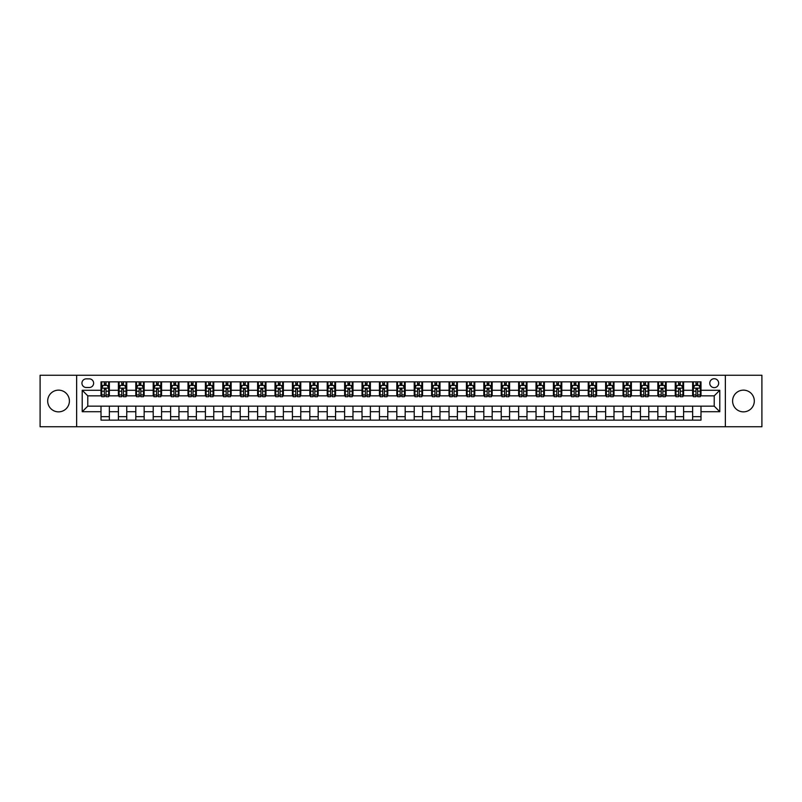 <?xml version="1.0" encoding="UTF-8"?>
<svg xmlns="http://www.w3.org/2000/svg" width="802" height="802" viewBox="0 0 802 802"><rect width="100%" height="100%" fill="white"/><g stroke="black" fill="none" stroke-linecap="round" stroke-linejoin="round"><path stroke-width="1.2" d="M743.454 390.143A10.857 10.857 0 0 0 732.597 401A10.857 10.857 0 0 0 743.454 411.857A10.857 10.857 0 0 0 754.311 401A10.857 10.857 0 0 0 743.454 390.143M58.546 390.143A10.857 10.857 0 0 0 47.689 401A10.857 10.857 0 0 0 58.546 411.857A10.857 10.857 0 0 0 69.403 401A10.857 10.857 0 0 0 58.546 390.143M714.221 378.724A4.451 4.451 0 0 0 709.77 383.186A4.451 4.451 0 0 0 714.221 387.637A4.451 4.451 0 0 0 718.672 383.186A4.451 4.451 0 0 0 714.221 378.724M725.359 426.754L761.9 426.754L761.9 375.246L725.359 375.246L725.359 426.754L76.641 426.754L76.641 375.246L40.1 375.246L40.1 426.754L76.641 426.754M86.245 387.496L89.313 387.496A4.311 4.311 0 0 0 93.623 383.186A4.311 4.311 0 0 0 89.313 378.865L86.245 378.865A4.311 4.311 0 0 0 81.934 383.186A4.311 4.311 0 0 0 86.245 387.496M725.359 375.246L76.641 375.246M101.002 411.717L82.215 411.717L82.215 390.283L101.002 390.283L101.002 395.847L87.779 395.847L87.779 406.153L101.002 406.153L101.002 420.138L700.998 420.138L700.998 406.153L714.221 406.153L714.221 395.847L700.998 395.847L700.998 390.283L719.785 390.283L719.785 411.717L700.998 411.717M700.998 390.283L700.998 381.862L101.002 381.862L101.002 390.283M692.647 381.862L692.647 395.847L693.339 395.847M695.986 395.847L697.66 395.847M700.296 395.847L700.998 395.847M692.647 395.847L682.903 395.847M675.244 381.862L675.244 395.847L675.936 395.847M678.582 395.847L680.256 395.847M675.244 395.847L665.5 395.847M657.841 381.862L657.841 395.847L658.532 395.847M661.179 395.847L662.853 395.847M657.841 395.847L648.096 395.847M640.437 381.862L640.437 395.847L641.139 395.847M643.785 395.847L645.45 395.847M640.437 395.847L630.693 395.847M623.044 381.862L623.044 395.847L623.735 395.847M626.382 395.847L628.046 395.847M623.044 395.847L613.289 395.847M605.64 381.862L605.64 395.847L606.332 395.847M608.979 395.847L610.653 395.847M605.64 395.847L595.896 395.847M588.237 381.862L588.237 395.847L588.929 395.847M591.575 395.847L593.249 395.847M588.237 395.847L578.493 395.847M570.834 381.862L570.834 395.847L571.535 395.847M574.172 395.847L575.846 395.847M570.834 395.847L561.089 395.847M553.43 381.862L553.43 395.847L554.132 395.847M556.778 395.847L558.443 395.847M553.43 395.847L543.686 395.847M536.037 381.862L536.037 395.847L536.728 395.847M539.375 395.847L541.049 395.847M536.037 395.847L526.292 395.847M518.633 381.862L518.633 395.847L519.325 395.847M521.972 395.847L523.646 395.847M518.633 395.847L508.889 395.847M501.23 381.862L501.23 395.847L501.932 395.847M504.568 395.847L506.242 395.847M501.23 395.847L491.486 395.847M483.827 381.862L483.827 395.847L484.528 395.847M487.175 395.847L488.839 395.847M483.827 395.847L474.082 395.847M466.433 381.862L466.433 395.847L467.125 395.847M469.772 395.847L471.436 395.847M466.433 395.847L456.679 395.847M449.03 381.862L449.03 395.847L449.721 395.847M452.368 395.847L454.042 395.847M449.03 395.847L439.285 395.847M431.626 381.862L431.626 395.847L432.318 395.847M434.965 395.847L436.639 395.847M431.626 395.847L421.882 395.847M414.223 381.862L414.223 395.847L414.925 395.847M417.561 395.847L419.235 395.847M414.223 395.847L404.479 395.847M396.82 381.862L396.82 395.847L397.521 395.847M400.168 395.847L401.832 395.847M396.82 395.847L387.075 395.847M379.426 381.862L379.426 395.847L380.118 395.847M382.765 395.847L384.439 395.847M379.426 395.847L369.682 395.847M362.023 381.862L362.023 395.847L362.715 395.847M365.361 395.847L367.035 395.847M362.023 395.847L352.278 395.847M344.619 381.862L344.619 395.847L345.321 395.847M347.958 395.847L349.632 395.847M344.619 395.847L334.875 395.847M327.216 381.862L327.216 395.847L327.918 395.847M330.564 395.847L332.228 395.847M327.216 395.847L317.472 395.847M309.823 381.862L309.823 395.847L310.514 395.847M313.161 395.847L314.825 395.847M309.823 395.847L300.068 395.847M292.419 381.862L292.419 395.847L293.111 395.847M295.758 395.847L297.432 395.847M292.419 395.847L282.675 395.847M275.016 381.862L275.016 395.847L275.708 395.847M278.354 395.847L280.028 395.847M275.016 395.847L265.272 395.847M257.612 381.862L257.612 395.847L258.314 395.847M260.951 395.847L262.625 395.847M257.612 395.847L247.868 395.847M240.209 381.862L240.209 395.847L240.911 395.847M243.557 395.847L245.222 395.847M240.209 395.847L230.465 395.847M222.816 381.862L222.816 395.847L223.507 395.847M226.154 395.847L227.828 395.847M222.816 395.847L213.071 395.847M205.412 381.862L205.412 395.847L206.104 395.847M208.751 395.847L210.425 395.847M205.412 395.847L195.668 395.847M188.009 381.862L188.009 395.847L188.711 395.847M191.347 395.847L193.021 395.847M188.009 395.847L178.265 395.847M170.605 381.862L170.605 395.847L171.307 395.847M173.954 395.847L175.618 395.847M170.605 395.847L160.861 395.847M153.212 381.862L153.212 395.847L153.904 395.847M156.55 395.847L158.215 395.847M153.212 395.847L143.468 395.847M135.809 381.862L135.809 395.847L136.5 395.847M139.147 395.847L140.821 395.847M135.809 395.847L126.064 395.847M118.405 381.862L118.405 395.847L119.097 395.847M121.744 395.847L123.418 395.847M118.405 395.847L108.661 395.847M101.002 395.847L101.704 395.847M104.34 395.847L106.014 395.847M101.002 406.153L109.353 406.153L109.353 420.138M700.998 406.153L109.353 406.153M109.353 381.862L109.353 395.847M101.002 385.341L101.704 385.341M104.34 385.341L106.014 385.341M108.661 385.341L109.353 385.341M101.002 416.659L109.353 416.659M118.405 406.153L118.405 420.138M126.756 381.862L126.756 395.847M118.405 385.341L119.097 385.341M121.744 385.341L123.418 385.341M126.064 385.341L126.756 385.341M126.756 406.153L126.756 420.138M118.405 416.659L126.756 416.659M135.809 406.153L135.809 420.138M144.16 406.153L144.16 420.138M135.809 416.659L144.16 416.659M144.16 381.862L144.16 395.847M135.809 385.341L136.5 385.341M139.147 385.341L140.821 385.341M143.468 385.341L144.16 385.341M153.212 406.153L153.212 420.138M161.563 406.153L161.563 420.138M153.212 416.659L161.563 416.659M161.563 381.862L161.563 395.847M153.212 385.341L153.904 385.341M156.55 385.341L158.215 385.341M160.861 385.341L161.563 385.341M170.605 406.153L170.605 420.138M178.956 406.153L178.956 420.138M170.605 416.659L178.956 416.659M178.956 381.862L178.956 395.847M170.605 385.341L171.307 385.341M173.954 385.341L175.618 385.341M178.265 385.341L178.956 385.341M188.009 406.153L188.009 420.138M196.36 406.153L196.36 420.138M188.009 416.659L196.36 416.659M196.36 381.862L196.36 395.847M188.009 385.341L188.711 385.341M191.347 385.341L193.021 385.341M195.668 385.341L196.36 385.341M205.412 406.153L205.412 420.138M213.763 406.153L213.763 420.138M205.412 416.659L213.763 416.659M213.763 381.862L213.763 395.847M205.412 385.341L206.104 385.341M208.751 385.341L210.425 385.341M213.071 385.341L213.763 385.341M222.816 406.153L222.816 420.138M231.166 406.153L231.166 420.138M222.816 416.659L231.166 416.659M231.166 381.862L231.166 395.847M222.816 385.341L223.507 385.341M226.154 385.341L227.828 385.341M230.465 385.341L231.166 385.341M240.209 406.153L240.209 420.138M248.57 406.153L248.57 420.138M240.209 416.659L248.57 416.659M248.57 381.862L248.57 395.847M240.209 385.341L240.911 385.341M243.557 385.341L245.222 385.341M247.868 385.341L248.57 385.341M257.612 406.153L257.612 420.138M265.963 406.153L265.963 420.138M257.612 416.659L265.963 416.659M265.963 381.862L265.963 395.847M257.612 385.341L258.314 385.341M260.951 385.341L262.625 385.341M265.272 385.341L265.963 385.341M275.016 406.153L275.016 420.138M283.367 406.153L283.367 420.138M275.016 416.659L283.367 416.659M283.367 381.862L283.367 395.847M275.016 385.341L275.708 385.341M278.354 385.341L280.028 385.341M282.675 385.341L283.367 385.341M292.419 406.153L292.419 420.138M300.77 406.153L300.77 420.138M292.419 416.659L300.77 416.659M300.77 381.862L300.77 395.847M292.419 385.341L293.111 385.341M295.758 385.341L297.432 385.341M300.068 385.341L300.77 385.341M309.823 406.153L309.823 420.138M318.173 406.153L318.173 420.138M309.823 416.659L318.173 416.659M318.173 381.862L318.173 395.847M309.823 385.341L310.514 385.341M313.161 385.341L314.825 385.341M317.472 385.341L318.173 385.341M327.216 406.153L327.216 420.138M335.567 406.153L335.567 420.138M327.216 416.659L335.567 416.659M335.567 381.862L335.567 395.847M327.216 385.341L327.918 385.341M330.564 385.341L332.228 385.341M334.875 385.341L335.567 385.341M344.619 406.153L344.619 420.138M352.97 406.153L352.97 420.138M344.619 416.659L352.97 416.659M352.97 381.862L352.97 395.847M344.619 385.341L345.321 385.341M347.958 385.341L349.632 385.341M352.278 385.341L352.97 385.341M362.023 406.153L362.023 420.138M370.374 406.153L370.374 420.138M362.023 416.659L370.374 416.659M370.374 381.862L370.374 395.847M362.023 385.341L362.715 385.341M365.361 385.341L367.035 385.341M369.682 385.341L370.374 385.341M379.426 406.153L379.426 420.138M387.777 406.153L387.777 420.138M379.426 416.659L387.777 416.659M387.777 381.862L387.777 395.847M379.426 385.341L380.118 385.341M382.765 385.341L384.439 385.341M387.075 385.341L387.777 385.341M396.82 406.153L396.82 420.138M405.18 406.153L405.18 420.138M396.82 416.659L405.18 416.659M405.18 381.862L405.18 395.847M396.82 385.341L397.521 385.341M400.168 385.341L401.832 385.341M404.479 385.341L405.18 385.341M414.223 406.153L414.223 420.138M422.574 406.153L422.574 420.138M414.223 416.659L422.574 416.659M422.574 381.862L422.574 395.847M414.223 385.341L414.925 385.341M417.561 385.341L419.235 385.341M421.882 385.341L422.574 385.341M431.626 406.153L431.626 420.138M439.977 406.153L439.977 420.138M431.626 416.659L439.977 416.659M439.977 381.862L439.977 395.847M431.626 385.341L432.318 385.341M434.965 385.341L436.639 385.341M439.285 385.341L439.977 385.341M449.03 406.153L449.03 420.138M457.381 406.153L457.381 420.138M449.03 416.659L457.381 416.659M457.381 381.862L457.381 395.847M449.03 385.341L449.721 385.341M452.368 385.341L454.042 385.341M456.679 385.341L457.381 385.341M466.433 406.153L466.433 420.138M474.784 406.153L474.784 420.138M466.433 416.659L474.784 416.659M474.784 381.862L474.784 395.847M466.433 385.341L467.125 385.341M469.772 385.341L471.436 385.341M474.082 385.341L474.784 385.341M483.827 406.153L483.827 420.138M492.177 406.153L492.177 420.138M483.827 416.659L492.177 416.659M492.177 381.862L492.177 395.847M483.827 385.341L484.528 385.341M487.175 385.341L488.839 385.341M491.486 385.341L492.177 385.341M501.23 406.153L501.23 420.138M509.581 406.153L509.581 420.138M501.23 416.659L509.581 416.659M509.581 381.862L509.581 395.847M501.23 385.341L501.932 385.341M504.568 385.341L506.242 385.341M508.889 385.341L509.581 385.341M518.633 406.153L518.633 420.138M526.984 406.153L526.984 420.138M518.633 416.659L526.984 416.659M526.984 381.862L526.984 395.847M518.633 385.341L519.325 385.341M521.972 385.341L523.646 385.341M526.292 385.341L526.984 385.341M536.037 406.153L536.037 420.138M544.388 406.153L544.388 420.138M536.037 416.659L544.388 416.659M544.388 381.862L544.388 395.847M536.037 385.341L536.728 385.341M539.375 385.341L541.049 385.341M543.686 385.341L544.388 385.341M553.43 406.153L553.43 420.138M561.791 406.153L561.791 420.138M553.43 416.659L561.791 416.659M561.791 381.862L561.791 395.847M553.43 385.341L554.132 385.341M556.778 385.341L558.443 385.341M561.089 385.341L561.791 385.341M570.834 406.153L570.834 420.138M579.184 406.153L579.184 420.138M570.834 416.659L579.184 416.659M579.184 381.862L579.184 395.847M570.834 385.341L571.535 385.341M574.172 385.341L575.846 385.341M578.493 385.341L579.184 385.341M588.237 406.153L588.237 420.138M596.588 406.153L596.588 420.138M588.237 416.659L596.588 416.659M596.588 381.862L596.588 395.847M588.237 385.341L588.929 385.341M591.575 385.341L593.249 385.341M595.896 385.341L596.588 385.341M605.64 406.153L605.64 420.138M613.991 406.153L613.991 420.138M605.64 416.659L613.991 416.659M613.991 381.862L613.991 395.847M605.64 385.341L606.332 385.341M608.979 385.341L610.653 385.341M613.289 385.341L613.991 385.341M623.044 406.153L623.044 420.138M631.395 406.153L631.395 420.138M623.044 416.659L631.395 416.659M631.395 381.862L631.395 395.847M623.044 385.341L623.735 385.341M626.382 385.341L628.046 385.341M630.693 385.341L631.395 385.341M640.437 406.153L640.437 420.138M648.788 406.153L648.788 420.138M640.437 416.659L648.788 416.659M648.788 381.862L648.788 395.847M640.437 385.341L641.139 385.341M643.785 385.341L645.45 385.341M648.096 385.341L648.788 385.341M657.841 406.153L657.841 420.138M666.191 406.153L666.191 420.138M657.841 416.659L666.191 416.659M666.191 381.862L666.191 395.847M657.841 385.341L658.532 385.341M661.179 385.341L662.853 385.341M665.5 385.341L666.191 385.341M675.244 406.153L675.244 420.138M683.595 406.153L683.595 420.138M675.244 416.659L683.595 416.659M683.595 381.862L683.595 395.847M675.244 385.341L675.936 385.341M678.582 385.341L680.256 385.341M682.903 385.341L683.595 385.341M692.647 406.153L692.647 420.138M692.647 416.659L700.998 416.659M692.647 385.341L693.339 385.341M695.986 385.341L697.66 385.341M700.296 385.341L700.998 385.341M87.779 395.847L82.215 390.283M87.779 406.153L82.215 411.717M719.785 390.283L714.221 395.847M719.785 411.717L714.221 406.153M106.014 383.667L104.34 383.667M108.661 394.935L106.014 394.935L106.014 396.689L108.661 396.689L108.661 388.188L107.267 385.411L103.097 385.411L101.704 388.188L101.704 396.689L104.34 396.689L104.34 394.935L101.704 394.935M101.704 388.188L101.704 381.862M108.661 388.188L108.661 381.862M104.34 385.411L104.34 381.862M106.014 381.862L106.014 385.411M106.014 394.935L106.014 389.241L104.34 389.241L104.34 394.935M123.418 383.667L121.744 383.667M126.064 394.935L123.418 394.935L123.418 396.689L126.064 396.689L126.064 388.188L124.671 385.411L120.49 385.411L119.097 388.188L119.097 396.689L121.744 396.689L121.744 394.935L119.097 394.935M119.097 388.188L119.097 381.862M126.064 388.188L126.064 381.862M121.744 385.411L121.744 381.862M123.418 381.862L123.418 385.411M123.418 394.935L123.418 389.241L121.744 389.241L121.744 394.935M140.821 383.667L139.147 383.667M143.468 394.935L140.821 394.935L140.821 396.689L143.468 396.689L143.468 388.188L142.074 385.411L137.894 385.411L136.5 388.188L136.5 396.689L139.147 396.689L139.147 394.935L136.5 394.935M136.5 388.188L136.5 381.862M143.468 388.188L143.468 381.862M139.147 385.411L139.147 381.862M140.821 381.862L140.821 385.411M140.821 394.935L140.821 389.241L139.147 389.241L139.147 394.935M158.215 383.667L156.55 383.667M160.861 394.935L158.215 394.935L158.215 396.689L160.861 396.689L160.861 388.188L159.468 385.411L155.297 385.411L153.904 388.188L153.904 396.689L156.55 396.689L156.55 394.935L153.904 394.935M153.904 388.188L153.904 381.862M160.861 388.188L160.861 381.862M156.55 385.411L156.55 381.862M158.215 381.862L158.215 385.411M158.215 394.935L158.215 389.241L156.55 389.241L156.55 394.935M175.618 383.667L173.954 383.667M178.265 394.935L175.618 394.935L175.618 396.689L178.265 396.689L178.265 388.188L176.871 385.411L172.701 385.411L171.307 388.188L171.307 396.689L173.954 396.689L173.954 394.935L171.307 394.935M171.307 388.188L171.307 381.862M178.265 388.188L178.265 381.862M173.954 385.411L173.954 381.862M175.618 381.862L175.618 385.411M175.618 394.935L175.618 389.241L173.954 389.241L173.954 394.935M193.021 383.667L191.347 383.667M195.668 394.935L193.021 394.935L193.021 396.689L195.668 396.689L195.668 388.188L194.274 385.411L190.094 385.411L188.711 388.188L188.711 396.689L191.347 396.689L191.347 394.935L188.711 394.935M188.711 388.188L188.711 381.862M195.668 388.188L195.668 381.862M191.347 385.411L191.347 381.862M193.021 381.862L193.021 385.411M193.021 394.935L193.021 389.241L191.347 389.241L191.347 394.935M210.425 383.667L208.751 383.667M213.071 394.935L210.425 394.935L210.425 396.689L213.071 396.689L213.071 388.188L211.678 385.411L207.497 385.411L206.104 388.188L206.104 396.689L208.751 396.689L208.751 394.935L206.104 394.935M206.104 388.188L206.104 381.862M213.071 388.188L213.071 381.862M208.751 385.411L208.751 381.862M210.425 381.862L210.425 385.411M210.425 394.935L210.425 389.241L208.751 389.241L208.751 394.935M227.828 383.667L226.154 383.667M230.465 394.935L227.828 394.935L227.828 396.689L230.465 396.689L230.465 388.188L229.081 385.411L224.901 385.411L223.507 388.188L223.507 396.689L226.154 396.689L226.154 394.935L223.507 394.935M223.507 388.188L223.507 381.862M230.465 388.188L230.465 381.862M226.154 385.411L226.154 381.862M227.828 381.862L227.828 385.411M227.828 394.935L227.828 389.241L226.154 389.241L226.154 394.935M245.222 383.667L243.557 383.667M247.868 394.935L245.222 394.935L245.222 396.689L247.868 396.689L247.868 388.188L246.475 385.411L242.304 385.411L240.911 388.188L240.911 396.689L243.557 396.689L243.557 394.935L240.911 394.935M240.911 388.188L240.911 381.862M247.868 388.188L247.868 381.862M243.557 385.411L243.557 381.862M245.222 381.862L245.222 385.411M245.222 394.935L245.222 389.241L243.557 389.241L243.557 394.935M262.625 383.667L260.951 383.667M265.272 394.935L262.625 394.935L262.625 396.689L265.272 396.689L265.272 388.188L263.878 385.411L259.698 385.411L258.314 388.188L258.314 396.689L260.951 396.689L260.951 394.935L258.314 394.935M258.314 388.188L258.314 381.862M265.272 388.188L265.272 381.862M260.951 385.411L260.951 381.862M262.625 381.862L262.625 385.411M262.625 394.935L262.625 389.241L260.951 389.241L260.951 394.935M280.028 383.667L278.354 383.667M282.675 394.935L280.028 394.935L280.028 396.689L282.675 396.689L282.675 388.188L281.281 385.411L277.101 385.411L275.708 388.188L275.708 396.689L278.354 396.689L278.354 394.935L275.708 394.935M275.708 388.188L275.708 381.862M282.675 388.188L282.675 381.862M278.354 385.411L278.354 381.862M280.028 381.862L280.028 385.411M280.028 394.935L280.028 389.241L278.354 389.241L278.354 394.935M297.432 383.667L295.758 383.667M300.068 394.935L297.432 394.935L297.432 396.689L300.068 396.689L300.068 388.188L298.685 385.411L294.504 385.411L293.111 388.188L293.111 396.689L295.758 396.689L295.758 394.935L293.111 394.935M293.111 388.188L293.111 381.862M300.068 388.188L300.068 381.862M295.758 385.411L295.758 381.862M297.432 381.862L297.432 385.411M297.432 394.935L297.432 389.241L295.758 389.241L295.758 394.935M314.825 383.667L313.161 383.667M317.472 394.935L314.825 394.935L314.825 396.689L317.472 396.689L317.472 388.188L316.078 385.411L311.908 385.411L310.514 388.188L310.514 396.689L313.161 396.689L313.161 394.935L310.514 394.935M310.514 388.188L310.514 381.862M317.472 388.188L317.472 381.862M313.161 385.411L313.161 381.862M314.825 381.862L314.825 385.411M314.825 394.935L314.825 389.241L313.161 389.241L313.161 394.935M332.228 383.667L330.564 383.667M334.875 394.935L332.228 394.935L332.228 396.689L334.875 396.689L334.875 388.188L333.482 385.411L329.311 385.411L327.918 388.188L327.918 396.689L330.564 396.689L330.564 394.935L327.918 394.935M327.918 388.188L327.918 381.862M334.875 388.188L334.875 381.862M330.564 385.411L330.564 381.862M332.228 381.862L332.228 385.411M332.228 394.935L332.228 389.241L330.564 389.241L330.564 394.935M349.632 383.667L347.958 383.667M352.278 394.935L349.632 394.935L349.632 396.689L352.278 396.689L352.278 388.188L350.885 385.411L346.705 385.411L345.321 388.188L345.321 396.689L347.958 396.689L347.958 394.935L345.321 394.935M345.321 388.188L345.321 381.862M352.278 388.188L352.278 381.862M347.958 385.411L347.958 381.862M349.632 381.862L349.632 385.411M349.632 394.935L349.632 389.241L347.958 389.241L347.958 394.935M367.035 383.667L365.361 383.667M369.682 394.935L367.035 394.935L367.035 396.689L369.682 396.689L369.682 388.188L368.288 385.411L364.108 385.411L362.715 388.188L362.715 396.689L365.361 396.689L365.361 394.935L362.715 394.935M362.715 388.188L362.715 381.862M369.682 388.188L369.682 381.862M365.361 385.411L365.361 381.862M367.035 381.862L367.035 385.411M367.035 394.935L367.035 389.241L365.361 389.241L365.361 394.935M384.439 383.667L382.765 383.667M387.075 394.935L384.439 394.935L384.439 396.689L387.075 396.689L387.075 388.188L385.692 385.411L381.511 385.411L380.118 388.188L380.118 396.689L382.765 396.689L382.765 394.935L380.118 394.935M380.118 388.188L380.118 381.862M387.075 388.188L387.075 381.862M382.765 385.411L382.765 381.862M384.439 381.862L384.439 385.411M384.439 394.935L384.439 389.241L382.765 389.241L382.765 394.935M401.832 383.667L400.168 383.667M404.479 394.935L401.832 394.935L401.832 396.689L404.479 396.689L404.479 388.188L403.085 385.411L398.915 385.411L397.521 388.188L397.521 396.689L400.168 396.689L400.168 394.935L397.521 394.935M397.521 388.188L397.521 381.862M404.479 388.188L404.479 381.862M400.168 385.411L400.168 381.862M401.832 381.862L401.832 385.411M401.832 394.935L401.832 389.241L400.168 389.241L400.168 394.935M419.235 383.667L417.561 383.667M421.882 394.935L419.235 394.935L419.235 396.689L421.882 396.689L421.882 388.188L420.489 385.411L416.308 385.411L414.925 388.188L414.925 396.689L417.561 396.689L417.561 394.935L414.925 394.935M414.925 388.188L414.925 381.862M421.882 388.188L421.882 381.862M417.561 385.411L417.561 381.862M419.235 381.862L419.235 385.411M419.235 394.935L419.235 389.241L417.561 389.241L417.561 394.935M436.639 383.667L434.965 383.667M439.285 394.935L436.639 394.935L436.639 396.689L439.285 396.689L439.285 388.188L437.892 385.411L433.712 385.411L432.318 388.188L432.318 396.689L434.965 396.689L434.965 394.935L432.318 394.935M432.318 388.188L432.318 381.862M439.285 388.188L439.285 381.862M434.965 385.411L434.965 381.862M436.639 381.862L436.639 385.411M436.639 394.935L436.639 389.241L434.965 389.241L434.965 394.935M454.042 383.667L452.368 383.667M456.679 394.935L454.042 394.935L454.042 396.689L456.679 396.689L456.679 388.188L455.295 385.411L451.115 385.411L449.721 388.188L449.721 396.689L452.368 396.689L452.368 394.935L449.721 394.935M449.721 388.188L449.721 381.862M456.679 388.188L456.679 381.862M452.368 385.411L452.368 381.862M454.042 381.862L454.042 385.411M454.042 394.935L454.042 389.241L452.368 389.241L452.368 394.935M471.436 383.667L469.772 383.667M474.082 394.935L471.436 394.935L471.436 396.689L474.082 396.689L474.082 388.188L472.689 385.411L468.518 385.411L467.125 388.188L467.125 396.689L469.772 396.689L469.772 394.935L467.125 394.935M467.125 388.188L467.125 381.862M474.082 388.188L474.082 381.862M469.772 385.411L469.772 381.862M471.436 381.862L471.436 385.411M471.436 394.935L471.436 389.241L469.772 389.241L469.772 394.935M488.839 383.667L487.175 383.667M491.486 394.935L488.839 394.935L488.839 396.689L491.486 396.689L491.486 388.188L490.092 385.411L485.922 385.411L484.528 388.188L484.528 396.689L487.175 396.689L487.175 394.935L484.528 394.935M484.528 388.188L484.528 381.862M491.486 388.188L491.486 381.862M487.175 385.411L487.175 381.862M488.839 381.862L488.839 385.411M488.839 394.935L488.839 389.241L487.175 389.241L487.175 394.935M506.242 383.667L504.568 383.667M508.889 394.935L506.242 394.935L506.242 396.689L508.889 396.689L508.889 388.188L507.496 385.411L503.315 385.411L501.932 388.188L501.932 396.689L504.568 396.689L504.568 394.935L501.932 394.935M501.932 388.188L501.932 381.862M508.889 388.188L508.889 381.862M504.568 385.411L504.568 381.862M506.242 381.862L506.242 385.411M506.242 394.935L506.242 389.241L504.568 389.241L504.568 394.935M523.646 383.667L521.972 383.667M526.292 394.935L523.646 394.935L523.646 396.689L526.292 396.689L526.292 388.188L524.899 385.411L520.719 385.411L519.325 388.188L519.325 396.689L521.972 396.689L521.972 394.935L519.325 394.935M519.325 388.188L519.325 381.862M526.292 388.188L526.292 381.862M521.972 385.411L521.972 381.862M523.646 381.862L523.646 385.411M523.646 394.935L523.646 389.241L521.972 389.241L521.972 394.935M541.049 383.667L539.375 383.667M543.686 394.935L541.049 394.935L541.049 396.689L543.686 396.689L543.686 388.188L542.302 385.411L538.122 385.411L536.728 388.188L536.728 396.689L539.375 396.689L539.375 394.935L536.728 394.935M536.728 388.188L536.728 381.862M543.686 388.188L543.686 381.862M539.375 385.411L539.375 381.862M541.049 381.862L541.049 385.411M541.049 394.935L541.049 389.241L539.375 389.241L539.375 394.935M558.443 383.667L556.778 383.667M561.089 394.935L558.443 394.935L558.443 396.689L561.089 396.689L561.089 388.188L559.696 385.411L555.525 385.411L554.132 388.188L554.132 396.689L556.778 396.689L556.778 394.935L554.132 394.935M554.132 388.188L554.132 381.862M561.089 388.188L561.089 381.862M556.778 385.411L556.778 381.862M558.443 381.862L558.443 385.411M558.443 394.935L558.443 389.241L556.778 389.241L556.778 394.935M575.846 383.667L574.172 383.667M578.493 394.935L575.846 394.935L575.846 396.689L578.493 396.689L578.493 388.188L577.099 385.411L572.919 385.411L571.535 388.188L571.535 396.689L574.172 396.689L574.172 394.935L571.535 394.935M571.535 388.188L571.535 381.862M578.493 388.188L578.493 381.862M574.172 385.411L574.172 381.862M575.846 381.862L575.846 385.411M575.846 394.935L575.846 389.241L574.172 389.241L574.172 394.935M593.249 383.667L591.575 383.667M595.896 394.935L593.249 394.935L593.249 396.689L595.896 396.689L595.896 388.188L594.503 385.411L590.322 385.411L588.929 388.188L588.929 396.689L591.575 396.689L591.575 394.935L588.929 394.935M588.929 388.188L588.929 381.862M595.896 388.188L595.896 381.862M591.575 385.411L591.575 381.862M593.249 381.862L593.249 385.411M593.249 394.935L593.249 389.241L591.575 389.241L591.575 394.935M610.653 383.667L608.979 383.667M613.289 394.935L610.653 394.935L610.653 396.689L613.289 396.689L613.289 388.188L611.906 385.411L607.726 385.411L606.332 388.188L606.332 396.689L608.979 396.689L608.979 394.935L606.332 394.935M606.332 388.188L606.332 381.862M613.289 388.188L613.289 381.862M608.979 385.411L608.979 381.862M610.653 381.862L610.653 385.411M610.653 394.935L610.653 389.241L608.979 389.241L608.979 394.935M628.046 383.667L626.382 383.667M630.693 394.935L628.046 394.935L628.046 396.689L630.693 396.689L630.693 388.188L629.299 385.411L625.129 385.411L623.735 388.188L623.735 396.689L626.382 396.689L626.382 394.935L623.735 394.935M623.735 388.188L623.735 381.862M630.693 388.188L630.693 381.862M626.382 385.411L626.382 381.862M628.046 381.862L628.046 385.411M628.046 394.935L628.046 389.241L626.382 389.241L626.382 394.935M645.45 383.667L643.785 383.667M648.096 394.935L645.45 394.935L645.45 396.689L648.096 396.689L648.096 388.188L646.703 385.411L642.532 385.411L641.139 388.188L641.139 396.689L643.785 396.689L643.785 394.935L641.139 394.935M641.139 388.188L641.139 381.862M648.096 388.188L648.096 381.862M643.785 385.411L643.785 381.862M645.45 381.862L645.45 385.411M645.45 394.935L645.45 389.241L643.785 389.241L643.785 394.935M662.853 383.667L661.179 383.667M665.5 394.935L662.853 394.935L662.853 396.689L665.5 396.689L665.5 388.188L664.106 385.411L659.926 385.411L658.532 388.188L658.532 396.689L661.179 396.689L661.179 394.935L658.532 394.935M658.532 388.188L658.532 381.862M665.5 388.188L665.5 381.862M661.179 385.411L661.179 381.862M662.853 381.862L662.853 385.411M662.853 394.935L662.853 389.241L661.179 389.241L661.179 394.935M680.256 383.667L678.582 383.667M682.903 394.935L680.256 394.935L680.256 396.689L682.903 396.689L682.903 388.188L681.51 385.411L677.329 385.411L675.936 388.188L675.936 396.689L678.582 396.689L678.582 394.935L675.936 394.935M675.936 388.188L675.936 381.862M682.903 388.188L682.903 381.862M678.582 385.411L678.582 381.862M680.256 381.862L680.256 385.411M680.256 394.935L680.256 389.241L678.582 389.241L678.582 394.935M697.66 383.667L695.986 383.667M700.296 394.935L697.66 394.935L697.66 396.689L700.296 396.689L700.296 388.188L698.903 385.411L694.732 385.411L693.339 388.188L693.339 396.689L695.986 396.689L695.986 394.935L693.339 394.935M693.339 388.188L693.339 381.862M700.296 388.188L700.296 381.862M695.986 385.411L695.986 381.862M697.66 381.862L697.66 385.411M697.66 394.935L697.66 389.241L695.986 389.241L695.986 394.935M118.405 411.717L109.353 411.717M118.405 390.283L109.353 390.283M135.809 390.283L126.756 390.283M135.809 411.717L126.756 411.717M153.212 390.283L144.16 390.283M153.212 411.717L144.16 411.717M170.605 390.283L161.563 390.283M170.605 411.717L161.563 411.717M188.009 390.283L178.956 390.283M188.009 411.717L178.956 411.717M205.412 390.283L196.36 390.283M205.412 411.717L196.36 411.717M222.816 390.283L213.763 390.283M222.816 411.717L213.763 411.717M240.209 390.283L231.166 390.283M240.209 411.717L231.166 411.717M257.612 390.283L248.57 390.283M257.612 411.717L248.57 411.717M275.016 390.283L265.963 390.283M275.016 411.717L265.963 411.717M292.419 390.283L283.367 390.283M292.419 411.717L283.367 411.717M309.823 390.283L300.77 390.283M309.823 411.717L300.77 411.717M327.216 390.283L318.173 390.283M327.216 411.717L318.173 411.717M344.619 390.283L335.567 390.283M344.619 411.717L335.567 411.717M362.023 390.283L352.97 390.283M362.023 411.717L352.97 411.717M379.426 390.283L370.374 390.283M379.426 411.717L370.374 411.717M396.82 390.283L387.777 390.283M396.82 411.717L387.777 411.717M414.223 390.283L405.18 390.283M414.223 411.717L405.18 411.717M431.626 390.283L422.574 390.283M431.626 411.717L422.574 411.717M449.03 390.283L439.977 390.283M449.03 411.717L439.977 411.717M466.433 390.283L457.381 390.283M466.433 411.717L457.381 411.717M483.827 390.283L474.784 390.283M483.827 411.717L474.784 411.717M501.23 390.283L492.177 390.283M501.23 411.717L492.177 411.717M518.633 390.283L509.581 390.283M518.633 411.717L509.581 411.717M536.037 390.283L526.984 390.283M536.037 411.717L526.984 411.717M553.43 390.283L544.388 390.283M553.43 411.717L544.388 411.717M570.834 390.283L561.791 390.283M570.834 411.717L561.791 411.717M588.237 390.283L579.184 390.283M588.237 411.717L579.184 411.717M605.64 390.283L596.588 390.283M605.64 411.717L596.588 411.717M623.044 390.283L613.991 390.283M623.044 411.717L613.991 411.717M640.437 390.283L631.395 390.283M640.437 411.717L631.395 411.717M657.841 390.283L648.788 390.283M657.841 411.717L648.788 411.717M675.244 390.283L666.191 390.283M675.244 411.717L666.191 411.717M692.647 390.283L683.595 390.283M692.647 411.717L683.595 411.717M108.621 388.128L101.734 388.128M101.704 385.572L103.007 385.572M107.348 385.572L108.661 385.572M104.34 391.206L101.704 391.206M108.661 391.206L106.014 391.206M106.014 384.559L104.34 384.559M126.024 388.128L119.137 388.128M119.097 385.572L120.41 385.572M124.751 385.572L126.064 385.572M121.744 391.206L119.097 391.206M126.064 391.206L123.418 391.206M123.418 384.559L121.744 384.559M143.428 388.128L136.54 388.128M136.5 385.572L137.814 385.572M142.155 385.572L143.468 385.572M139.147 391.206L136.5 391.206M143.468 391.206L140.821 391.206M140.821 384.559L139.147 384.559M160.831 388.128L153.934 388.128M153.904 385.572L155.217 385.572M159.558 385.572L160.861 385.572M156.55 391.206L153.904 391.206M160.861 391.206L158.215 391.206M158.215 384.559L156.55 384.559M178.234 388.128L171.337 388.128M171.307 385.572L172.61 385.572M176.961 385.572L178.265 385.572M173.954 391.206L171.307 391.206M178.265 391.206L175.618 391.206M175.618 384.559L173.954 384.559M195.628 388.128L188.741 388.128M188.711 385.572L190.014 385.572M194.355 385.572L195.668 385.572M191.347 391.206L188.711 391.206M195.668 391.206L193.021 391.206M193.021 384.559L191.347 384.559M213.031 388.128L206.144 388.128M206.104 385.572L207.417 385.572M211.758 385.572L213.071 385.572M208.751 391.206L206.104 391.206M213.071 391.206L210.425 391.206M210.425 384.559L208.751 384.559M230.435 388.128L223.547 388.128M223.507 385.572L224.821 385.572M229.161 385.572L230.465 385.572M226.154 391.206L223.507 391.206M230.465 391.206L227.828 391.206M227.828 384.559L226.154 384.559M247.838 388.128L240.941 388.128M240.911 385.572L242.214 385.572M246.565 385.572L247.868 385.572M243.557 391.206L240.911 391.206M247.868 391.206L245.222 391.206M245.222 384.559L243.557 384.559M265.231 388.128L258.344 388.128M258.314 385.572L259.617 385.572M263.958 385.572L265.272 385.572M260.951 391.206L258.314 391.206M265.272 391.206L262.625 391.206M262.625 384.559L260.951 384.559M282.635 388.128L275.748 388.128M275.708 385.572L277.021 385.572M281.362 385.572L282.675 385.572M278.354 391.206L275.708 391.206M282.675 391.206L280.028 391.206M280.028 384.559L278.354 384.559M300.038 388.128L293.151 388.128M293.111 385.572L294.424 385.572M298.765 385.572L300.068 385.572M295.758 391.206L293.111 391.206M300.068 391.206L297.432 391.206M297.432 384.559L295.758 384.559M317.442 388.128L310.544 388.128M310.514 385.572L311.818 385.572M316.168 385.572L317.472 385.572M313.161 391.206L310.514 391.206M317.472 391.206L314.825 391.206M314.825 384.559L313.161 384.559M334.845 388.128L327.948 388.128M327.918 385.572L329.221 385.572M333.572 385.572L334.875 385.572M330.564 391.206L327.918 391.206M334.875 391.206L332.228 391.206M332.228 384.559L330.564 384.559M352.238 388.128L345.351 388.128M345.321 385.572L346.624 385.572M350.965 385.572L352.278 385.572M347.958 391.206L345.321 391.206M352.278 391.206L349.632 391.206M349.632 384.559L347.958 384.559M369.642 388.128L362.755 388.128M362.715 385.572L364.028 385.572M368.369 385.572L369.682 385.572M365.361 391.206L362.715 391.206M369.682 391.206L367.035 391.206M367.035 384.559L365.361 384.559M387.045 388.128L380.158 388.128M380.118 385.572L381.431 385.572M385.772 385.572L387.075 385.572M382.765 391.206L380.118 391.206M387.075 391.206L384.439 391.206M384.439 384.559L382.765 384.559M404.449 388.128L397.551 388.128M397.521 385.572L398.825 385.572M403.175 385.572L404.479 385.572M400.168 391.206L397.521 391.206M404.479 391.206L401.832 391.206M401.832 384.559L400.168 384.559M421.842 388.128L414.955 388.128M414.925 385.572L416.228 385.572M420.569 385.572L421.882 385.572M417.561 391.206L414.925 391.206M421.882 391.206L419.235 391.206M419.235 384.559L417.561 384.559M439.245 388.128L432.358 388.128M432.318 385.572L433.631 385.572M437.972 385.572L439.285 385.572M434.965 391.206L432.318 391.206M439.285 391.206L436.639 391.206M436.639 384.559L434.965 384.559M456.649 388.128L449.762 388.128M449.721 385.572L451.035 385.572M455.376 385.572L456.679 385.572M452.368 391.206L449.721 391.206M456.679 391.206L454.042 391.206M454.042 384.559L452.368 384.559M474.052 388.128L467.155 388.128M467.125 385.572L468.428 385.572M472.779 385.572L474.082 385.572M469.772 391.206L467.125 391.206M474.082 391.206L471.436 391.206M471.436 384.559L469.772 384.559M491.456 388.128L484.558 388.128M484.528 385.572L485.832 385.572M490.182 385.572L491.486 385.572M487.175 391.206L484.528 391.206M491.486 391.206L488.839 391.206M488.839 384.559L487.175 384.559M508.849 388.128L501.962 388.128M501.932 385.572L503.235 385.572M507.576 385.572L508.889 385.572M504.568 391.206L501.932 391.206M508.889 391.206L506.242 391.206M506.242 384.559L504.568 384.559M526.252 388.128L519.365 388.128M519.325 385.572L520.638 385.572M524.979 385.572L526.292 385.572M521.972 391.206L519.325 391.206M526.292 391.206L523.646 391.206M523.646 384.559L521.972 384.559M543.656 388.128L536.769 388.128M536.728 385.572L538.042 385.572M542.383 385.572L543.686 385.572M539.375 391.206L536.728 391.206M543.686 391.206L541.049 391.206M541.049 384.559L539.375 384.559M561.059 388.128L554.162 388.128M554.132 385.572L555.435 385.572M559.786 385.572L561.089 385.572M556.778 391.206L554.132 391.206M561.089 391.206L558.443 391.206M558.443 384.559L556.778 384.559M578.453 388.128L571.565 388.128M571.535 385.572L572.839 385.572M577.179 385.572L578.493 385.572M574.172 391.206L571.535 391.206M578.493 391.206L575.846 391.206M575.846 384.559L574.172 384.559M595.856 388.128L588.969 388.128M588.929 385.572L590.242 385.572M594.583 385.572L595.896 385.572M591.575 391.206L588.929 391.206M595.896 391.206L593.249 391.206M593.249 384.559L591.575 384.559M613.259 388.128L606.372 388.128M606.332 385.572L607.645 385.572M611.986 385.572L613.289 385.572M608.979 391.206L606.332 391.206M613.289 391.206L610.653 391.206M610.653 384.559L608.979 384.559M630.663 388.128L623.766 388.128M623.735 385.572L625.039 385.572M629.39 385.572L630.693 385.572M626.382 391.206L623.735 391.206M630.693 391.206L628.046 391.206M628.046 384.559L626.382 384.559M648.066 388.128L641.169 388.128M641.139 385.572L642.442 385.572M646.783 385.572L648.096 385.572M643.785 391.206L641.139 391.206M648.096 391.206L645.45 391.206M645.45 384.559L643.785 384.559M665.459 388.128L658.572 388.128M658.532 385.572L659.846 385.572M664.186 385.572L665.5 385.572M661.179 391.206L658.532 391.206M665.5 391.206L662.853 391.206M662.853 384.559L661.179 384.559M682.863 388.128L675.976 388.128M675.936 385.572L677.249 385.572M681.59 385.572L682.903 385.572M678.582 391.206L675.936 391.206M682.903 391.206L680.256 391.206M680.256 384.559L678.582 384.559M700.266 388.128L693.379 388.128M693.339 385.572L694.652 385.572M698.993 385.572L700.296 385.572M695.986 391.206L693.339 391.206M700.296 391.206L697.66 391.206M697.66 384.559L695.986 384.559"/></g></svg>
